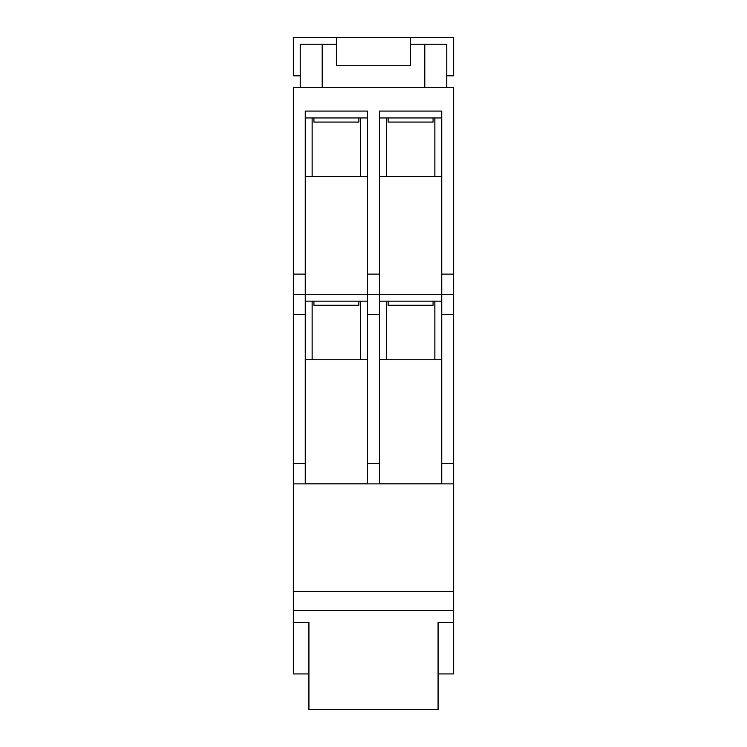 <?xml version="1.0" encoding="UTF-8"?>
<svg xmlns="http://www.w3.org/2000/svg" width="747" height="747" viewBox="0 0 747 747"><rect width="100%" height="100%" fill="white"/><g stroke="black" fill="none" stroke-linecap="round" stroke-linejoin="round"><path stroke-width="1.12" d="M308.922 622.382L308.922 673.934L293.356 673.934L293.356 622.382L308.922 622.382M293.356 622.382L293.356 610.654L453.644 610.654L453.644 622.382L438.078 622.382L438.078 673.934L453.644 673.934L453.644 622.382M293.356 610.654L293.356 87.268L453.644 87.268L453.644 610.654M293.356 483.869L453.644 483.869M441.738 274.121L441.738 111.079L379.457 111.079L379.457 294.271L441.738 294.271L441.738 274.121L453.644 274.121M293.356 294.271L305.262 294.271L305.262 483.785L367.543 483.785L367.543 111.079L305.262 111.079L305.262 294.271L379.457 294.271L379.457 483.785L441.738 483.785L441.738 294.271L453.644 294.271M379.457 176.572L441.738 176.572L441.738 117.951L379.457 117.951L379.457 176.572M305.262 176.572L367.543 176.572L367.543 117.951L305.262 117.951L305.262 176.572M441.738 301.144L379.457 301.144M379.457 359.765L441.738 359.765M305.262 359.765L367.543 359.765M367.543 301.144L305.262 301.144M312.134 301.144L312.134 359.765M360.68 359.765L360.68 301.144M386.32 301.144L386.32 359.765M434.866 359.765L434.866 301.144M300.229 75.82L293.356 75.82L293.356 37.35L336.402 37.35L336.402 65.745L410.598 65.745L410.598 37.35L453.644 37.35L453.644 75.82L446.771 75.82M410.598 44.222L446.771 44.222L446.771 87.268L424.791 87.268L424.791 44.222M322.209 44.222L300.229 44.222L300.229 87.268L322.209 87.268L322.209 44.222L336.402 44.222M336.402 37.35L410.598 37.35M313.936 301.144L313.936 305.262L358.868 305.262L358.868 301.144M312.134 117.951L312.134 176.572M360.68 176.572L360.68 117.951M313.936 117.951L313.936 122.078L358.868 122.078L358.868 117.951M388.132 301.144L388.132 305.262L433.064 305.262L433.064 301.144M386.32 117.951L386.32 176.572M434.866 176.572L434.866 117.951M388.132 117.951L388.132 122.078L433.064 122.078L433.064 117.951M438.078 622.634L438.078 709.65L308.922 709.65L308.922 622.634M453.644 591.344L293.356 591.344M379.457 274.121L367.543 274.121M305.262 274.121L293.356 274.121M367.543 314.422L379.457 314.422M379.457 463.719L367.543 463.719M305.262 463.719L293.356 463.719M453.644 463.719L441.738 463.719M441.738 314.422L453.644 314.422M293.356 314.422L305.262 314.422"/></g></svg>
